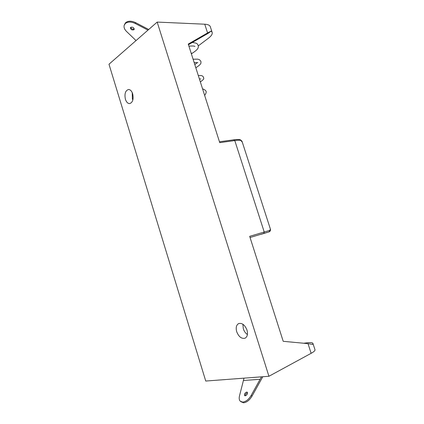 <?xml version="1.0" encoding="UTF-8"?>
<svg xmlns="http://www.w3.org/2000/svg" width="424" height="424" viewBox="0 0 424 424"><rect width="100%" height="100%" fill="white"/><g stroke="black" fill="none" stroke-linecap="round" stroke-linejoin="round"><path stroke-width="0.64" d="M191.192 53.27L192.178 53.276M124.428 24.682L125.61 22.695C128.127 20.744 131.445 20.723 135.563 22.626L148.707 29.484M130.703 27.369C131.472 28.975 132.643 29.479 134.228 28.88M147.981 30.12L135.245 23.484C131.122 21.582 127.799 21.603 125.281 23.548L124.168 25.361C123.707 27.396 124.492 29.431 126.532 31.461L136.035 40.572M133.931 29.717C132.012 30.295 130.836 29.664 130.407 27.83L130.677 27.396C132.595 26.813 133.772 27.438 134.207 29.272L133.931 29.717M261.476 376.835L251.204 395.385C248.734 399.477 245.894 401.719 242.692 402.111L240.265 401.226C239.178 400.049 238.919 398.269 239.486 395.889L244.012 378.155M240.715 401.597L243.535 402.8C246.742 402.413 249.577 400.171 252.047 396.08L262.785 376.74M245.204 395.836C247.033 395.046 247.733 393.854 247.303 392.264L246.715 392.057C244.892 392.847 244.192 394.039 244.627 395.629L245.204 395.836M245.226 395.831C245.326 394.246 246.095 393.218 247.531 392.746M125.414 99.285C124.327 93.858 125.356 90.593 128.493 89.49C130.311 89.554 131.7 90.985 132.664 93.794C133.745 99.227 132.738 102.497 129.638 103.604C127.788 103.562 126.384 102.126 125.414 99.285M132.829 100.059L132.373 98.856L132.24 92.655M236.709 331.722C235.654 327.667 236.311 324.943 238.691 323.554C242.136 322.791 244.902 324.954 246.98 330.042C248.029 334.075 247.399 336.789 245.077 338.198C241.569 339.004 238.781 336.847 236.709 331.722M247.415 334.541C245.528 333.243 244.155 331.324 243.312 328.786L242.91 324.249M242.809 143.731L242.3 142.151L240.816 140.418C239.587 140.137 237.573 140.185 234.785 140.567L264.226 232.002L269.876 230.386L270.38 229.045L269.977 227.799M260.924 234.35L269.203 231.833C270.332 231.197 270.719 230.269 270.38 229.045L242.295 142.146C242.146 141.24 241.42 140.429 240.111 139.708L240.816 140.418M157.177 22.08L108.984 64.231L205.741 381.049L268.927 376.274L157.177 22.08L204.755 24.21C207.744 24.375 209.567 25.133 210.23 26.474L210.394 26.977M314.926 349.572L315.016 349.853C315.059 350.712 313.765 351.867 311.137 353.314L308.01 343.647L312.642 344.41L312.986 343.583C312.779 342.619 310.76 342.369 306.928 342.831L303.701 343.239M188.452 44.706L208.539 33.093L211.147 31.1L207.575 32.934L204.755 24.21M211.147 31.1L212.064 32.139C212.716 33.835 211.523 35.849 208.491 38.181L198.326 45.845M308.01 343.647L283.211 341.309L249.678 236.343L264.226 232.002L263.781 233.401L250.054 237.525M233.672 139.867L234.785 140.567L219.743 142.649L188.256 44.08L207.575 32.934M311.137 353.314L268.927 376.274M269.203 231.833L263.781 233.401M269.876 230.386L269.166 231.843L260.94 234.345M239.995 139.681L240.111 139.708C238.622 139.385 236.544 139.417 233.873 139.803L219.468 141.775M135.245 23.484L135.563 22.626M251.204 395.385L252.047 396.08M260.05 379.295L243.365 380.487M191.378 53.853L192.125 53.313M198.31 75.562C202.529 75.456 201.543 75.726 202.736 76.172L203.61 77.353C203.006 78.779 205.778 77.852 200.351 81.949M193.084 59.196L197.769 59.159L199.497 59.72L200.907 61.332L200.944 62.969C200.934 63.377 200.451 64.898 195.819 67.755M192.263 42.506C198.077 43.084 197.558 44.361 198.353 46.009C198.305 47.552 198.771 49.105 192.104 53.323M202.545 88.807C206.753 90.556 207.129 91.775 204.66 95.437M195.003 46.433L194.489 46.253C194.155 46.322 194.923 45.75 188.913 46.142M194.802 64.575L197.483 62.561M197.865 62.651L194.15 62.54M200.822 78.938L199.375 78.896M315.016 349.853L312.986 343.583M212.064 32.139L210.23 26.474"/></g></svg>
